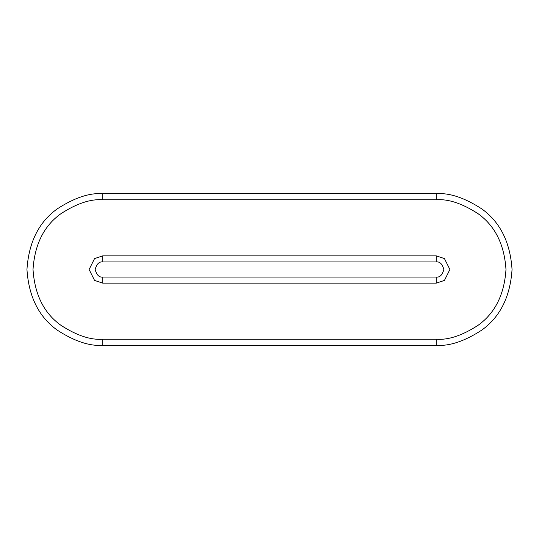 <?xml version="1.0" encoding="UTF-8"?>
<svg xmlns="http://www.w3.org/2000/svg" width="539" height="539" viewBox="0 0 539 539"><rect width="100%" height="100%" fill="white"/><g stroke="black" fill="none" stroke-linecap="round" stroke-linejoin="round"><path stroke-width="0.81" d="M102.747 345.297C89.575 346.308 74.416 341.254 57.269 330.137C38.875 316.972 28.769 296.76 26.95 269.5C28.769 242.24 38.875 222.028 57.269 208.862C74.416 197.746 89.575 192.692 102.747 193.703L436.253 193.703C449.425 192.692 464.584 197.746 481.731 208.862C500.125 222.028 510.231 242.24 512.05 269.5C510.231 296.76 500.125 316.972 481.731 330.137C464.584 341.254 449.425 346.308 436.253 345.297L102.747 345.297L436.253 345.297C449.425 346.308 464.584 341.254 481.731 330.137C500.125 316.972 510.231 296.76 512.05 269.5C510.231 242.24 500.125 222.028 481.731 208.862C464.584 197.746 449.425 192.692 436.253 193.703L436.253 199.767L102.747 199.767C90.626 198.837 76.679 203.486 60.907 213.713C43.982 225.821 34.685 244.416 33.014 269.5C34.685 294.584 43.982 313.179 60.907 325.286C76.679 335.514 90.626 340.163 102.747 339.233L436.253 339.233C448.374 340.163 462.321 335.514 478.093 325.286C495.018 313.179 504.315 294.584 505.986 269.5C504.315 244.416 495.018 225.821 478.093 213.713C462.321 203.486 448.374 198.837 436.253 199.767C448.374 198.837 462.321 203.486 478.093 213.713C495.018 225.821 504.315 244.416 505.986 269.5C504.315 294.584 495.018 313.179 478.093 325.286C462.321 335.514 448.374 340.163 436.253 339.233L436.253 345.297L436.253 339.233L102.747 339.233L102.747 345.297L102.747 339.233C90.626 340.163 76.679 335.514 60.907 325.286C43.982 313.179 34.685 294.584 33.014 269.5C34.685 244.416 43.982 225.821 60.907 213.713C76.679 203.486 90.626 198.837 102.747 199.767L436.253 199.767L436.253 193.703L102.747 193.703L102.747 199.767L102.747 193.703C89.575 192.692 74.416 197.746 57.269 208.862C38.875 222.028 28.769 242.24 26.95 269.5C28.769 296.76 38.875 316.972 57.269 330.137C74.416 341.254 89.575 346.308 102.747 345.297M102.747 261.92C99.163 261.489 96.636 264.016 95.167 269.5C96.636 274.984 99.163 277.511 102.747 277.08L436.253 277.08C439.837 277.511 442.364 274.984 443.833 269.5C442.364 264.016 439.837 261.489 436.253 261.92L102.747 261.92L102.747 255.857L436.253 255.857L444.439 258.585L449.897 269.5L444.439 280.415L436.253 283.143L102.747 283.143L94.561 280.415L89.103 269.5L94.561 258.585L102.747 255.857L94.561 258.585L89.103 269.5L94.561 280.415L102.747 283.143L436.253 283.143L436.253 277.08L102.747 277.08L102.747 283.143L102.747 277.08C99.163 277.511 96.636 274.984 95.167 269.5C96.636 264.016 99.163 261.489 102.747 261.92L436.253 261.92C439.837 261.489 442.364 264.016 443.833 269.5C442.364 274.984 439.837 277.511 436.253 277.08L436.253 283.143L444.439 280.415L449.897 269.5L444.439 258.585L436.253 255.857L436.253 261.92L436.253 255.857L102.747 255.857L102.747 261.92"/></g></svg>
